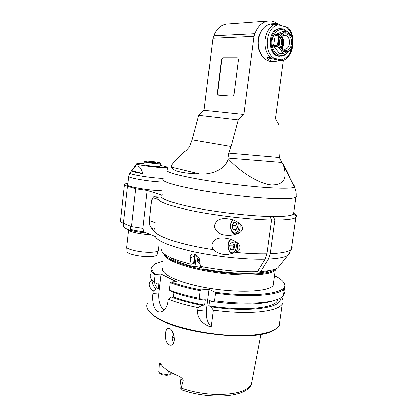 <?xml version="1.0" encoding="UTF-8"?>
<svg xmlns="http://www.w3.org/2000/svg" width="417" height="417" viewBox="0 0 417 417"><rect width="100%" height="100%" fill="white"/><g stroke="black" fill="none" stroke-linecap="round" stroke-linejoin="round"><path stroke-width="0.63" d="M225.649 235.141C219.665 234.615 215.86 231.68 214.234 226.342C215.396 220.848 219.144 218.263 225.488 218.586L227.76 218.758C234.495 219.472 239.441 222.329 242.59 227.333C242.637 233.421 234.271 235.178 228.615 235.318L225.649 235.141M163.151 178.872C160.988 181.353 172.33 184.976 197.173 189.751C221.281 194.15 253.718 197.872 274.078 198.607C286.349 199.013 293.61 198.575 295.872 197.283L293.495 214.156L294.173 213.181L293.787 212.081L294.11 213.426C293.234 215.49 286.286 216.512 273.265 216.491L274.845 219.978C286.562 219.968 293.563 219.102 295.841 217.387L296.503 216.559C296.784 215.657 296.018 214.651 294.199 213.54M158.215 197.642C155.875 200.984 167.243 205.362 192.331 210.767C216.741 215.725 250.002 219.566 271.524 219.941L269.95 216.444C248.334 215.98 214.619 211.951 191.049 206.999C166.962 201.609 157.355 197.486 162.234 194.619M274.845 219.978L270.216 253.656L268.376 259.025L260.698 271.467L258.123 270.445M213.41 249.616C212.185 248.068 211.659 246.364 211.831 244.508C213.436 239.926 216.949 237.737 222.365 237.93C227.343 238.029 231.946 239.4 236.163 242.032C240.807 244.221 241.479 250.44 236.032 252.4L227.385 254.537C221.396 254.605 216.741 252.968 213.41 249.616C175.239 243.898 149.562 233.801 154.644 228.542M195.146 254.391L194.551 256.267L193.676 263.351L191.195 264.237L190.267 257.701C190.063 256.106 190.569 254.969 191.784 254.292C194.577 252.843 199.477 256.632 199.602 259.744L200.468 266.307C219.368 270.169 241.881 272.249 257.393 271.634L265.066 259.139L266.896 253.75L271.524 219.941M279.849 265.275L277.8 267.818C274.85 269.679 269.147 270.894 260.698 271.467M191.195 264.237C171.528 259.103 161.614 254.245 161.462 249.663M229.506 245.139L231.289 241.996L233.932 242.955L234.792 247.088L232.983 250.231L230.346 249.241L229.506 245.139L232.994 245.076L233.843 248.74M234.073 243.627L232.994 245.076M230.346 249.241L233.593 249.168M232.071 225.378L233.869 222.162L236.538 223.017L237.403 227.124L235.579 230.351L232.921 229.454L232.071 225.378L235.563 225.394L236.413 228.876M236.705 223.82L235.563 225.394M232.921 229.454L236.085 229.454M149.276 221.682L151.439 200.546L151.548 201.239L152.94 197.757L154.227 196.298L160.337 196.099M127.925 183.543C125.981 183.688 124.834 183.96 124.485 184.35C124.094 184.861 125.09 185.502 127.477 186.269L135.681 188.859L147.185 190.491L142.895 228.281L131.491 226.556L135.681 188.859M161.29 194.88L147.185 190.491M161.76 190.835L161.457 190.824C146.669 190.324 124.777 186.274 127.227 184.59L127.847 184.246M151.439 200.546L152.987 197.648M154.394 231.19L151.574 228.125L149.859 225.243L149.255 219.608M131.491 226.556L123.422 223.225C121.076 222.24 120.112 221.359 120.534 220.583L124.443 184.747M142.89 228.281L143.917 231.774L155.239 236.449M130.813 226.28L130.479 229.282C129.911 229.97 129.26 230.085 128.535 229.626L124.751 227.958L123.588 226.384L123.912 223.429M158.45 249.997L158.324 250.627C157.548 251.56 155.051 252.092 150.839 252.222C140.482 252.598 125.345 249.095 126.716 246.728M157.162 254.474L157.011 254.964C156.266 255.882 153.894 256.408 149.896 256.554C140.076 256.955 125.736 253.588 127.023 251.263L126.752 247.239M151.548 201.239L149.349 220.447L155.317 222.72M144.126 163.626C140.003 163.36 137.594 163.386 136.896 163.699C133.763 164.934 166.889 169.005 167.227 167.431C167.337 166.967 164.996 166.326 160.196 165.507M131.704 170.657C131.35 171.418 135.098 172.445 142.937 173.733L131.704 170.657C136.239 163.594 139.982 164.621 142.937 173.733M155.916 166.816L159.362 167.154L155.916 166.816M160.081 166.461L160.071 166.565C159.596 167.337 142.708 165.262 144.016 164.59L144.329 161.817M150.845 162.166L149.119 161.749L150.725 161.718L155.765 162.51L150.845 162.166M150.678 162.135L150.725 161.718L154.035 162.098L153.982 162.531M150.261 162.067L150.725 161.718M154.035 162.098L154.483 162.567M201.114 289.893C189.391 287.641 179.346 284.983 170.98 281.923L170.277 282.663C178.596 285.728 188.583 288.397 200.243 290.67L201.114 289.893L209.089 289.362L206.483 309.852C205.852 316.831 207.39 322.555 211.096 327.017L213.259 310.139C230.877 312.484 246.322 313.042 259.593 311.817C272.051 310.483 279.588 307.939 282.194 304.17C283.576 302.059 283.325 299.797 281.449 297.378M206.483 309.852L197.741 310.629L198.122 307.595L202.104 305.307L204.716 305.088L205.399 299.734L202.782 299.938C190.861 297.707 180.634 294.996 172.096 291.801L169.391 290.065L170.277 282.663M200.243 290.67L199.295 298.249L202.782 299.938M197.741 310.629C196.761 318.307 203.804 325.052 211.096 327.017M173.998 292.499L173.467 296.909L171.465 297.055L168.296 299.192C176.568 302.445 186.508 305.244 198.122 307.595M168.296 299.192L168.004 301.647C166.915 307.699 164.439 311.124 160.581 311.921C154.676 312.943 151.705 302.45 152.971 293.386L153.253 291.009L156.349 288.965L158.314 288.845L158.908 283.774L156.948 283.888L154.28 282.184L155.114 275.027L155.802 274.318L161.103 274.068L158.877 292.989C158.314 300.756 160.029 306.505 164.022 310.232M151.95 279.927L149.776 282.382C148.442 284.952 149.599 287.824 153.253 291.009M279.838 320.876L280.031 323.368L279.155 325.745C278.003 327.616 275.788 329.284 272.504 330.738C268.527 332.485 263.179 333.782 256.465 334.632C227.354 338.776 175.541 329.623 156.792 317.462C152.247 314.699 149.25 312.005 147.795 309.378C146.622 307.22 146.471 305.218 147.347 303.362M170.98 281.923L176.381 281.621L161.103 274.068M153.075 281.126C151.965 283.471 153.06 286.088 156.349 288.965M275.491 329.18L271.785 331.223C252.024 341.747 180.457 333.6 157.313 318.088C153.883 316.013 151.34 313.965 149.677 311.937M180.717 388.284L182.594 390.213L181.114 388.597L183.261 380.486C183.287 379.715 182.526 378.704 180.978 377.448L178.784 376.108C168.994 372.12 162.849 367.799 160.337 363.155L159.946 362.66L159.362 363.634L158.966 371.954L159.007 367.481M165.481 334.012C165.747 330.733 166.659 328.872 168.213 328.434C173.368 327.095 177.595 344.468 170.892 345.297C167.066 344.713 165.262 340.95 165.481 334.012M181.114 388.597L180.217 387.721L180.024 386.439L181.025 378.391M159.013 372.543L161.384 374.706L166.701 375.368L168.015 374.226C164.46 374.586 161.468 374.028 159.033 372.563L158.966 371.954M166.701 375.368L169.547 374.93L171.184 373.736L168.015 374.226L168.411 370.948M171.314 372.657L171.184 373.736M172.482 331.583L172.19 333.266C171.752 336.962 172.268 340.11 173.727 342.722M280.036 298.244C283.341 307.637 249.741 312.813 210.778 306.761L213.259 310.139M209.089 289.362L214.958 292.166L215.438 293.161L214.463 300.766L211.466 301.376L209.548 300.422L208.865 305.781L210.778 306.761M215.438 293.161C249.642 297.967 280.37 295.314 284.41 288.47L285.113 284.936L283.56 282.236M283.159 289.742C284.561 291.791 284.649 293.714 283.419 295.502C281.793 297.801 277.941 299.646 271.874 301.038C257.831 303.946 238.696 303.852 214.463 300.766M214.958 292.166C255.293 297.957 288.501 293.094 284.53 284.191C283.758 281.663 280.949 279.072 276.101 276.424L274.376 276.523M163.824 260.886L155.645 263.607C150.48 266.395 150.532 269.966 155.802 274.318M273.588 282.173L273.145 285.369C269.304 291.53 239.895 293.292 209.652 288.288C179.383 283.357 159.033 273.625 163.021 267.698M153.717 264.878L151.548 267.109C150.235 269.439 151.423 272.082 155.114 275.027M154.28 282.184L153.607 281.616C150.469 278.78 149.515 276.226 150.756 273.948M158.314 288.845C155.755 286.594 154.608 284.503 154.879 282.57M277.878 299.244L277.123 301.142C273.26 308.455 241.688 311.155 208.865 305.781M274.016 300.511L268.829 302.012C256.445 304.879 233.781 304.738 211.466 301.376M164.371 253.984C163.657 259.588 185.846 268.141 215.182 272.41C244.508 276.732 271.608 275.288 275.277 269.997L275.877 268.788M165.403 254.719C167.624 260.406 190.715 268.282 218.539 271.978C246.353 275.72 271.034 274.188 274.673 269.231M203.126 268.006L195.088 266.208L193.848 266.666C182.041 263.633 174.139 260.516 170.136 257.315M269.366 270.508C260.896 274.798 229.366 274.162 203.037 268.725L203.272 266.859M196.47 255.095L195.088 266.208M193.848 266.666L195.359 254.479M198.56 257.164C196.516 259.895 197.043 262.069 200.124 263.695L200.092 263.706C196.996 262.064 196.485 259.885 198.549 257.159M199.925 262.199L199.17 262.032L198.299 259.666L199.237 258.41M198.299 259.666L199.519 259.296M199.17 262.032L199.868 261.782M199.295 298.249C187.655 295.945 177.689 293.214 169.391 290.065M204.716 305.088C192.591 302.914 182.177 300.188 173.467 296.909M171.465 297.055C179.988 300.308 190.199 303.06 202.104 305.307M231.993 96.139L218.477 95.165C217.611 94.789 217.236 93.83 217.351 92.282L221.281 60.621C221.594 58.906 222.277 57.963 223.324 57.781L237.242 57.775C238.071 58.187 238.42 59.136 238.295 60.627L234.135 93.377C233.801 95.123 233.087 96.046 231.993 96.139M218.779 95.206C217.929 94.815 217.565 93.856 217.684 92.334L217.351 92.282M236.866 57.708L237.247 57.775M237.2 57.775L223.658 57.848C222.605 58.026 221.922 58.974 221.609 60.689L217.684 92.334M204.085 110.307L212.889 38.182L213.744 35.726C216.298 29.044 220.4 25.15 226.056 24.05L227.953 23.915M277.738 23.842C274.683 21.434 271.363 20.485 267.777 20.991C261.902 22.164 257.591 26.375 254.85 33.626L253.927 36.284L243.82 114.482L238.206 119.934L231.039 146.518L228.725 153.148L227.922 158.111L281.85 162.5L282.528 163.156C286.927 170.892 289.408 175.927 289.961 178.262M253.927 36.284L212.889 38.182M171.418 167.175L199.821 174.03C182.438 173.436 172.972 171.147 171.418 167.175C170.866 165.976 172.622 163.401 176.693 159.45L183.772 152.127L185.951 150.912L189.589 146.888L192.159 139.851L198.747 115.327L203.96 110.296L243.684 114.461M199.821 174.03C210.262 175.062 225.759 169.771 228.099 158.768L227.922 158.111M198.747 115.327L238.206 119.934M281.85 162.5L279.338 157.553L278.921 151.063L279.062 125.095L275.423 118.699L283.31 60.335M228.099 158.768C241.104 172.774 259.155 183.761 271.159 184.96C283.445 185.252 287.574 178.867 283.555 165.804L282.528 163.156M293.495 214.156C291.186 215.834 283.899 216.605 271.634 216.475C251.279 216.183 218.941 212.54 194.963 207.791C170.251 202.61 159.013 198.435 161.249 195.276M287.933 27.366L278.566 24.853L274.688 24.212L271.196 24.447L273.766 23.623L270.774 23.826L272.473 23.712M281.683 25.63C279.025 23.91 276.388 23.243 273.766 23.623M283.279 60.335L279.807 60.335L275.606 61.414C272.087 61.643 269.153 60.397 266.807 57.671L270.247 57.655L274.11 58.239L283.279 60.335M266.807 57.671L279.807 60.335M280.287 56.133C267.808 57.911 266.395 29.789 279.072 28.669L280.188 28.596M287.073 31.254L283.299 28.867L280.083 28.611C268.918 29.461 267.865 53.751 278.785 55.883L281.402 56.113C284.165 55.795 286.489 54.231 288.371 51.421M286.448 31.108C280.516 27.59 275.913 29.779 272.635 37.671C270.424 44.984 273.891 53.736 279.411 55.133C282.684 55.883 285.546 54.705 287.996 51.599M273.562 45.354L275.236 35.278L275.809 34.423L282.971 31.291L286.536 31.103L279.354 34.251L278.775 35.117L278.405 40.173L277.086 45.255L273.562 45.354L273.813 46.443L277.336 46.355C279.817 48.633 281.647 50.9 282.835 53.162L283.654 53.386L290.722 50.139L291.285 49.289L292.963 39.334L292.729 38.244C291.587 35.94 289.794 33.641 287.349 31.353L286.536 31.103M283.654 53.386L279.307 53.209L273.813 46.443M275.236 35.278L278.775 35.117M278.546 40.194C276.466 52.641 290.639 56.488 292.557 44.275C294.756 32.109 280.615 27.715 278.546 40.194M277.086 45.255L277.336 46.355M287.011 33.918C291.447 36.435 292.666 40.741 290.68 46.84C287.349 51.744 283.967 51.89 280.526 47.277C279.197 44.483 279.056 41.544 280.104 38.453C281.699 34.793 284.003 33.282 287.011 33.918M283.451 49.076L280.438 46.386C279.354 44.108 279.234 41.71 280.088 39.188C280.995 36.951 282.361 35.674 284.191 35.356L285.728 35.481C291.248 36.785 290.435 48.966 284.837 49.196L283.451 49.076M281.762 48.127C284.738 44.202 284.728 40.366 281.725 36.607M281.85 48.044C284.17 44.197 284.154 40.413 281.814 36.686M281.538 47.913C283.419 44.176 283.409 40.48 281.501 36.837M281.392 36.957C283.086 40.501 282.976 43.973 281.068 47.382M280.542 46.584C281.866 43.686 281.944 40.751 280.782 37.78M279.625 41.007L279.635 43.889M279.354 34.251L275.809 34.423M282.835 53.162L279.307 53.209M291.775 246.15C292.369 247.25 292.223 248.271 291.342 249.204C288.976 251.633 281.934 253.119 270.216 253.656M266.896 253.75C257.909 253.911 247.62 253.463 236.032 252.4M268.376 259.025C278.108 258.53 284.576 257.325 287.787 255.407L289.904 252.681M190.267 257.701L194.551 256.267M155.03 235.125C155.134 240.03 167.212 245.373 191.267 251.159C214.536 256.403 244.935 259.671 265.066 259.139M235.047 252.864C237.497 250.398 238.154 246.994 237.012 242.637M231.305 239.603C227.229 240.687 227.025 250.627 231.049 252.441C235.052 254.573 238.143 245.749 234.922 241.266M232.728 219.879C228.589 223.423 230.382 233.958 235.433 233.786C239.134 232.874 240.63 229.491 239.931 223.648M233.254 220.056C229.678 222.094 229.85 230.898 233.504 232.582C237.127 234.552 240.489 227.255 238.149 222.365M158.095 197.783L153.972 196.464M151.574 228.125L154.295 229.204M123.422 223.225L127.477 186.269M143.886 231.67C138.778 231.07 134.31 230.278 130.479 229.282M123.588 226.384L123.562 223.288M150.73 234.589C140.821 234.37 128.405 231.565 128.608 229.652M152.94 197.757L158.012 199.404M129.958 173.06L128.728 176.229C126.361 177.658 147.733 181.458 162.145 182.093L162.771 182.12M163.209 178.497C149.312 177.97 126.992 174.103 130.12 172.841L131.631 170.798M150.516 161.895L149.14 161.77M160.071 166.565L160.404 163.699C160.785 163.313 160.264 162.943 158.835 162.583C155.265 161.64 144.673 160.821 145.09 161.144L144.339 161.723C143.031 162.349 159.93 164.428 160.404 163.699L160.409 163.6M158.799 162.578C153.956 161.41 141.139 160.493 146.007 161.676C150.912 162.87 163.938 163.777 158.799 162.578M158.877 292.989L152.971 293.386M252.134 380.215L251.3 384.563C246.765 391.553 234.479 394.852 214.447 394.451C202.636 393.846 191.591 391.745 181.301 388.144M181.051 377.505L181.098 377.786C180.775 378.714 181.494 379.611 183.261 380.486M159.362 363.634L161.551 365.037M159.033 372.563L160.389 374.091M182.458 390.145L181.082 388.576M172.179 337.926L174.374 336.847M174.113 335.544L172.065 336.503M231.039 146.518L192.159 139.851M279.338 157.553L228.725 153.148M213.744 35.726L254.85 33.626M293.615 185.372C294.845 186.055 295.142 186.634 294.506 187.103C292.807 188.265 285.744 188.557 273.307 187.978C253.515 187.014 221.901 183.318 198.768 179.242C174.947 174.848 164.517 171.695 167.467 169.782M283.555 165.804L294.506 187.103C296.106 190.908 296.56 194.301 295.872 197.283C296.669 196.808 296.737 196.251 296.08 195.604M273.839 61.414L272.713 61.408C264.3 62.472 256.674 51.176 258.42 39.573C260.02 30.623 264.138 25.374 270.774 23.826C264.743 25.322 260.667 29.753 258.54 37.129C257.737 42.831 257.789 46.85 258.686 49.18C260.797 56.118 264.706 60.168 270.419 61.341M274.688 24.212C269.481 26.844 266.281 31.88 265.076 39.313C264.321 46.834 266.046 52.949 270.247 57.655M281.475 59.756C287.615 57.973 291.311 52.896 292.562 44.52M292.228 37.321C291.212 32.599 289.111 29.049 285.937 26.678M278.566 24.853C266.166 26.005 262.804 51.838 274.11 58.239M223.658 57.848L223.324 57.781M221.281 60.621L221.609 60.689M277.8 267.818L287.787 255.407L291.342 249.204L295.841 217.387M294.11 213.426L296.503 216.559M191.794 254.292L192.513 254.057M230.554 239.337C229.095 240.119 228.188 242.22 227.833 245.639C228.563 251.102 230.288 253.76 233.009 253.619M237.179 233.775L235.537 233.786M146.721 232.931C139.533 232.253 133.56 231.18 128.796 229.715M123.974 227.333L123.281 225.899M128.629 229.751L126.763 246.619M159.112 244.346L158.392 250.523M157.011 254.964L158.324 250.627M127.185 184.96L127.227 184.59M127.717 185.44L128.691 176.553M136.797 163.829L132.804 169.219M167.227 167.431L167.988 169.198M279.155 325.745L282.194 304.17M271.785 331.223L272.504 330.738M182.594 390.213C208.719 399.314 245.54 398.141 251.3 384.563L260.896 334.33M158.736 370.942L158.986 372.371M283.419 295.502L284.41 288.47M284.53 284.191L285.113 284.936M277.362 299.448L277.123 301.142M268.829 302.012L271.874 301.038M273.145 285.369L275.277 269.997M267.777 20.991L226.056 24.05M287.839 27.267C296.445 35.758 293.995 55.685 283.477 60.309M280.083 28.611L279.072 28.669M280.438 46.386L280.526 47.277M280.088 39.188L280.104 38.453M284.222 49.211L284.837 49.196"/></g></svg>
